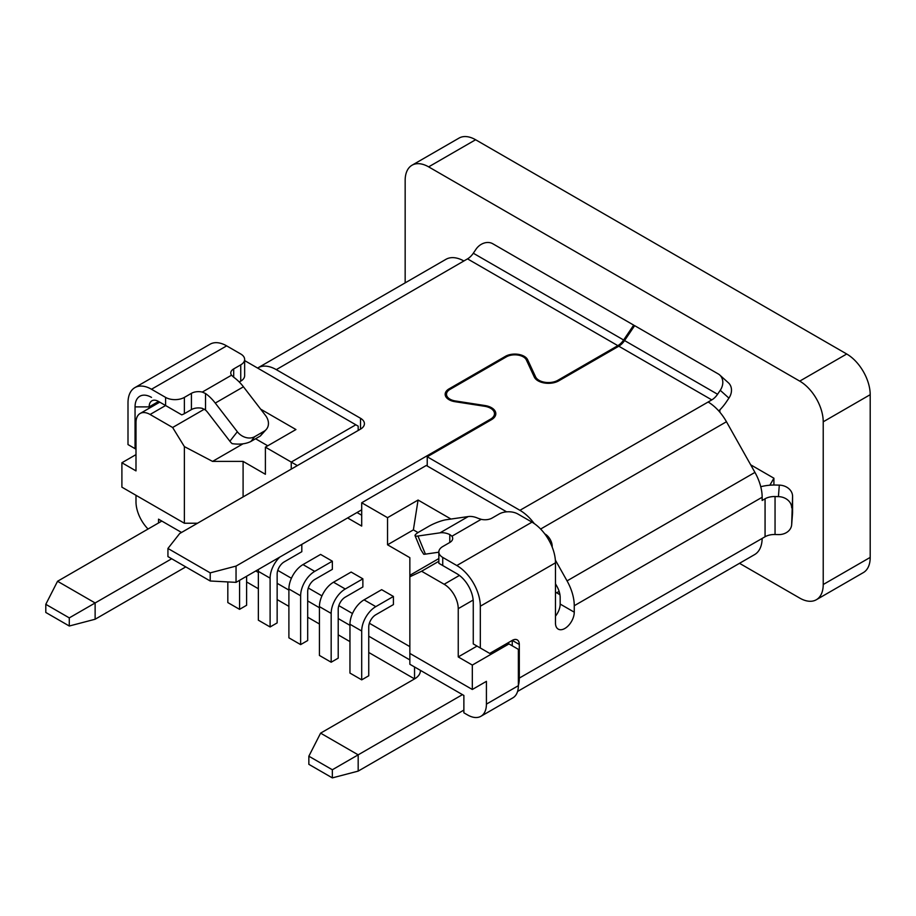 <?xml version="1.0" encoding="UTF-8"?>
<svg xmlns="http://www.w3.org/2000/svg" width="916" height="916" viewBox="0 0 916 916"><rect width="100%" height="100%" fill="white"/><g stroke="black" fill="none" stroke-linecap="round" stroke-linejoin="round"><path stroke-width="1.37" d="M135.992 495.304L135.992 501.808A26.575 15.343 60 0 0 148.049 529.024M149.148 408.284L149.148 406.887A13.282 7.671 60 0 1 151.896 400.807A13.282 7.671 60 0 1 158.537 401.46L165.59 405.525L150.087 414.479A19.934 11.507 60 0 0 140.114 413.494A19.934 11.507 60 0 0 135.992 422.62L135.992 470.893L121.897 462.752L121.897 487.163L184.379 523.231L184.379 446.607L172.632 427.497L204.348 409.189M121.897 462.752L135.992 454.622M150.087 414.479L172.632 427.497M260.671 409.166L295.937 429.535L265.4 447.157L265.4 474.282L243.095 461.401L212.558 461.401L184.379 446.607M184.379 523.231L197.524 523.231M243.095 461.401L243.095 496.93M409.853 653.417L472.324 689.485L486.419 681.344L486.419 704.129A26.575 15.343 60 0 1 480.911 716.289A26.575 15.343 60 0 1 467.629 714.972L463.874 712.808L463.874 695.45L409.853 664.26L409.853 557.672L387.537 544.791L387.537 517.677L361.705 502.758L361.705 526.082L347.611 517.941M291.242 469.129L291.242 462.076L297.345 465.603M265.4 447.157L291.242 462.076L355.832 424.784L358.179 426.146L358.179 430.486M277.777 570.382L291.414 578.259M308.303 588.003L321.951 595.881M338.84 605.636L352.477 613.514M369.377 623.258L409.853 646.627M301.811 544.39L301.811 551.707L284.2 561.886A9.961 5.748 120 0 0 277.147 574.08L277.147 622.903L270.106 626.968L270.106 578.156A19.934 11.507 -60 0 1 279.792 557.1M332.348 561.199L332.348 569.34L314.726 579.507A9.961 5.748 120 0 0 307.684 591.713L307.684 640.536L300.631 644.601L300.631 595.778A19.934 11.507 -60 0 1 314.726 571.378L332.348 561.199L320.6 554.42L302.99 564.588A19.934 11.507 120 0 0 288.895 588.999L300.631 595.778M362.873 578.832L362.873 586.961L345.263 597.14A9.961 5.748 120 0 0 338.21 609.346L338.21 658.157L331.168 662.222L331.168 613.411A19.934 11.507 -60 0 1 345.263 588.999L362.873 578.832L351.137 572.053L333.516 582.221A19.934 11.507 120 0 0 319.421 606.632L331.168 613.411M393.411 596.453L393.411 604.594L375.8 614.762A9.961 5.748 120 0 0 368.747 626.968L368.747 675.79L361.705 679.855L361.705 631.032A19.934 11.507 -60 0 1 375.8 606.632L393.411 596.453L381.663 589.675L364.053 599.854A19.934 11.507 120 0 0 349.958 624.254L361.705 631.032M361.705 502.758L426.295 465.465L506.617 511.838M427.234 466.004L427.234 456.786L519.933 510.315A36.537 21.091 60 0 1 534.268 523.597M555.474 616.159A13.282 7.671 -60 0 0 560.168 604.056L560.168 597.587A16.602 9.584 -120 0 0 556.894 586.286L555.474 583.767M438.844 552.199L425.425 554.134L417.959 536.02L440.024 532.837A33.216 19.179 60 0 1 449.779 534.532L451.943 536.215A9.961 5.748 0 0 1 452.699 538.425A9.961 5.748 0 0 1 449.779 542.49L442.737 546.554A13.282 7.671 180 0 0 438.844 551.982A13.282 7.671 180 0 0 442.737 557.409L456.821 565.538A33.216 19.179 60 0 1 480.316 606.22L555.474 562.825L555.474 623.04A13.282 7.671 120 0 0 558.222 629.12A13.282 7.671 120 0 0 568.458 625.559A13.282 7.671 120 0 0 574.263 612.186L574.263 605.716L762.158 497.239A36.537 21.091 -120 0 0 754.944 472.393L726.457 421.738A36.537 21.091 -120 0 0 708.137 402.01L711.789 399.891A13.282 7.671 120 0 0 717.572 394.258L720.239 390.308L728.918 398.116L726.262 402.055A33.216 19.179 -60 0 1 718.751 410.929M555.359 560.088L567.05 580.881A36.537 21.091 60 0 1 574.263 605.716M552.188 547.092L552.188 546.291A9.961 5.748 -120 0 0 545.135 534.085L544.734 533.845M762.158 497.239L762.158 500.457L765.066 498.773A13.282 7.671 0 0 1 775.05 496.541L775.05 534.509L778.417 534.589A13.282 10.843 4.4 0 0 791.664 524.765A13.282 10.843 4.4 0 0 791.687 524.089L792.58 496.323A13.282 10.843 -175.6 0 0 779.31 485.125L778.417 496.621L775.05 496.541M711.789 399.891L618.781 346.202A13.282 7.671 -60 0 0 624.563 340.557L634.639 325.649L718.247 373.934A13.282 10.763 132 0 1 719.736 375.01A13.282 10.763 132 0 1 720.239 390.308M728.918 398.116A13.282 10.763 -48 0 0 728.415 382.808L719.736 375.01M618.781 346.202L558.76 380.85A14.61 8.439 0 0 1 538.093 380.85A14.61 8.439 0 0 1 534.314 377.071L526.368 359.954A11.954 6.904 180 0 0 523.276 356.862A11.954 6.904 180 0 0 506.365 356.862L449.996 389.403A11.954 6.904 180 0 0 446.493 394.292A11.954 6.904 180 0 0 449.996 399.17A11.954 6.904 180 0 0 455.355 400.956L484.988 405.536A14.61 8.439 0 0 1 491.537 407.723A14.61 8.439 0 0 1 495.819 413.689A14.61 8.439 0 0 1 491.537 419.654L427.234 456.786M517.574 691.443L754.589 554.604A36.537 21.091 -120 0 0 762.158 538.425L765.066 536.742A13.282 7.671 180 0 1 775.05 534.509M480.316 606.22L480.316 647.99L473.263 643.914L473.263 602.155A23.255 13.419 -120 0 0 456.821 573.679L438.844 563.294L438.844 551.982M507.556 643.101L518.364 649.341L518.364 685.523A36.537 21.091 60 0 0 519.303 678.092L519.303 644.463A9.961 5.748 120 0 0 517.242 639.895A9.961 5.748 120 0 0 512.25 640.399L489.705 653.417L480.316 647.99M519.303 644.463L512.25 640.399L512.25 645.814M480.911 716.289L512.857 697.855A26.575 15.343 -120 0 0 518.364 685.683L486.419 704.129M368.747 652.467L414.547 678.905L320.6 733.143L358.179 754.841L462.465 694.637M320.6 733.143L308.852 756.204L332.348 769.761L358.179 754.841L358.179 771.112L463.874 710.095M332.348 769.761L332.348 777.89L358.179 771.112M332.348 777.89L308.852 764.333L308.852 756.204M349.958 641.612L338.21 634.834M319.421 623.991L307.684 617.212M288.895 606.358L277.147 599.579M258.358 588.736L246.61 581.946M185.788 566.901L95.127 619.239L69.284 626.017L45.8 612.461L45.8 604.32L69.284 617.888L69.284 626.017M556.642 592.801L559.115 591.37M171.693 558.76L95.127 602.968L57.548 581.271L161.823 521.067M255.77 570.966L258.358 572.454M277.147 583.309L288.895 590.087M307.684 600.93L319.421 607.72M338.21 618.563L349.958 625.342M368.747 636.196L409.853 659.921M414.547 666.974L414.547 678.905A19.934 11.507 0 0 0 420.387 670.764A19.934 11.507 0 0 0 420.375 670.329M559.928 594.69L555.474 592.125M181.551 532.459L158.537 519.166L158.537 522.967M418.04 532.574L413.379 529.883L387.537 544.791M409.853 575.305L438.844 558.565M409.853 576.782L421.6 571.24L438.844 561.279M472.324 689.485L472.324 665.073L458.24 656.932L458.24 608.659L473.171 600.037M421.6 571.24L444.145 584.259A19.934 11.507 60 0 1 458.24 608.659M387.537 517.677L418.074 500.044L450.993 519.051M257.602 368.072A36.537 21.091 60 0 1 258.003 367.82A36.537 21.091 60 0 1 276.277 369.64L360.526 418.28L360.526 429.123A13.282 7.671 0 0 0 364.419 423.696A13.282 7.671 0 0 0 360.526 418.28M357 512.525L361.705 515.227M244.641 360.583L355.832 424.784M267.758 445.806L255.564 438.764M242.98 443.836L212.558 461.401M264.094 431.253L260.362 435.993L250.961 441.42L254.705 436.669L264.094 431.253A13.282 10.568 -141.8 0 0 266.567 429.112A13.282 10.568 -141.8 0 0 265.526 415.475L243.45 386.804A33.216 19.179 -120 0 0 233.695 377.232L231.542 375.194A9.961 5.748 0 0 1 230.775 372.984A9.961 5.748 0 0 1 233.695 368.919L233.695 377.232M260.362 435.993L266.567 429.112M250.961 441.42C245.935 443.951 239.66 444.695 232.16 443.653A13.282 10.568 38.2 0 1 229.87 441.237L207.795 412.566A13.282 7.671 -120 0 0 205.516 410.059L202.287 408.353A9.961 5.748 180 0 0 191.421 409.601L184.379 413.666A13.282 7.671 0 0 1 181.723 414.845L165.59 405.525L165.59 397.395L151.495 389.254A33.216 19.179 60 0 0 134.881 387.617L210.039 344.221A33.216 19.179 -120 0 1 226.653 345.87L151.495 389.254M226.653 345.87L240.748 354A13.282 7.671 180 0 1 244.641 359.427L244.641 375.697A13.282 7.671 0 0 1 240.748 381.125L239.248 381.983M244.641 359.427A13.282 7.671 180 0 1 240.748 364.854L233.695 368.919M243.45 386.804L215.26 403.074A33.216 19.179 60 0 0 205.516 393.502L202.287 392.082A9.961 5.748 0 0 0 191.421 393.33L184.379 397.395A13.282 7.671 180 0 1 165.59 397.395M215.26 403.074L237.336 431.745L229.87 441.237M254.705 436.669A13.282 10.568 -141.8 0 1 237.336 431.745M135.992 449.195L128 444.581L128 402.822A33.216 19.179 60 0 1 134.881 387.617M135.053 448.657L135.053 406.887A23.255 13.419 -120 0 1 151.495 397.395M535.597 378.926L535.597 376.865A13.282 7.671 180 0 0 539.032 380.312A13.282 7.671 180 0 0 557.821 380.312L617.842 345.653A13.282 7.671 120 0 0 623.624 340.008L633.689 325.111L492.774 243.748A13.282 10.763 132 0 0 475.976 249.278L473.309 253.228A13.282 7.671 -60 0 1 467.526 258.873L463.874 260.98A36.537 21.091 -120 0 0 445.909 259.343L258.003 367.82M236.042 582.358L210.211 580.996L167.937 556.596L167.937 548.455L210.211 572.866L236.042 566.088L236.042 582.358L361.705 509.811M360.526 429.123L179.673 533.536L167.937 548.455M236.042 566.088L490.598 419.116A13.282 7.671 180 0 0 494.491 413.689A13.282 7.671 180 0 0 490.598 408.273A13.282 7.671 180 0 0 484.644 406.28L455.012 401.7A13.282 7.671 0 0 1 449.058 399.708A13.282 7.671 0 0 1 445.165 394.292A13.282 7.671 0 0 1 449.058 388.865L505.426 356.324A13.282 7.671 0 0 1 524.215 356.324A13.282 7.671 0 0 1 527.65 359.759L535.597 376.865M405.158 282.872L405.158 180.429A33.216 19.179 60 0 1 412.028 165.224A33.216 19.179 60 0 1 428.642 166.872L799.737 381.125A33.216 19.179 60 0 1 823.221 421.807L823.221 584.523A33.216 19.179 60 0 1 816.351 599.728A33.216 19.179 60 0 1 799.737 598.091L739.51 563.317M750.685 464.801L773.905 478.209L773.905 485.022M719.884 409.841L719.884 412.223M816.351 599.728L863.319 572.615A33.216 19.179 -120 0 0 870.2 557.409L870.2 394.681A33.216 19.179 -120 0 0 846.716 354L475.61 139.747A33.216 19.179 -120 0 0 459.008 138.11L412.028 165.224M769.864 485.205L773.905 478.209M633.689 325.111L634.502 325.844M210.211 580.996L210.211 572.866M361.705 679.855L349.958 673.077L349.958 624.254M331.168 662.222L319.421 655.444L319.421 606.632M300.631 644.601L288.895 637.822L288.895 588.999M270.106 626.968L258.358 620.189L258.358 571.378L270.106 578.156M258.461 569.42A19.934 11.507 120 0 0 258.358 571.378M239.568 580.32L239.568 609.346L227.821 602.568L227.821 581.923M239.568 609.346L246.61 605.27L246.61 576.256M458.24 656.932L477.03 646.089M508.964 643.925L472.324 665.073M418.074 500.044L413.379 529.883M417.959 536.02A13.282 2.439 157.6 0 1 415.062 535.665L420.856 549.703L423.73 554.249A13.282 2.439 -22.4 0 0 425.425 554.134M415.062 535.665A13.282 2.439 157.6 0 1 419.379 531.749L428.78 526.322A13.282 2.439 157.6 0 1 446.138 519.75L468.213 516.567L440.024 532.837M555.474 562.825A33.216 19.179 -120 0 0 531.99 522.143L517.895 514.013A13.282 7.671 180 0 0 499.106 514.013L492.052 518.078A9.961 5.748 0 0 1 481.198 519.326L477.969 518.261A33.216 19.179 -120 0 0 468.213 516.567M791.664 524.765L792.546 513.269A13.282 10.843 -175.6 0 0 792.58 512.594L791.687 524.089M778.417 496.621A13.282 10.843 4.4 0 1 791.687 507.808M792.58 496.323L792.58 512.594M760.761 486.728A33.216 19.179 180 0 1 775.944 485.045L779.31 485.125M69.284 617.888L95.127 602.968L95.127 619.239M57.548 581.271L45.8 604.32M560.168 604.056L574.263 612.186M624.563 340.557L717.572 394.258M519.933 510.315L708.137 402.01M726.457 421.738L540.623 529.036M754.944 472.393L567.05 580.881M519.303 678.092L762.158 538.425M765.066 536.742L765.066 498.773M444.145 584.259L459.431 575.42M364.053 599.854L375.8 606.632M333.516 582.221L345.263 588.999M302.99 564.588L314.726 571.378M240.748 381.125L240.748 364.854M202.287 392.082L231.542 375.194M205.516 393.502L205.516 410.059M191.421 393.33L191.421 409.601M184.379 397.395L184.379 413.666M158.537 401.46L149.148 406.887L135.053 406.887M463.874 260.98L276.277 369.64M617.842 345.653L467.526 258.873M473.309 253.228L623.624 340.008M823.221 584.523L870.2 557.409M823.221 421.807L870.2 394.681M799.737 381.125L846.716 354M428.642 166.872L475.61 139.747M455.355 401.746L455.355 400.956M484.988 406.338L484.988 405.536M557.821 380.312L557.821 381.342M527.65 362.725L527.65 359.759M505.426 357.4L505.426 356.324M449.058 390.021L449.058 388.865M490.598 420.204L490.598 419.116M449.779 542.49L449.779 534.532M481.198 519.326L451.943 536.215M456.821 565.538L531.99 522.143M442.737 557.409L442.737 565.538M446.493 397.636L446.493 394.292M494.491 417.204L494.491 413.689M140.114 413.494L159.75 402.158"/></g></svg>
